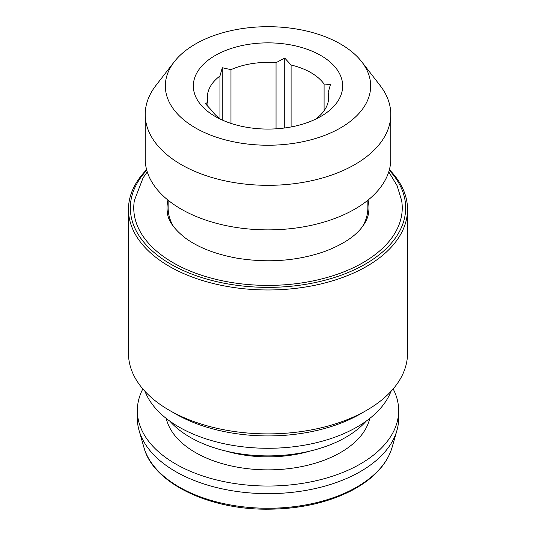 <?xml version="1.0" encoding="UTF-8"?>
<svg xmlns="http://www.w3.org/2000/svg" width="536" height="536" viewBox="0 0 536 536"><rect width="100%" height="100%" fill="white"/><g stroke="black" fill="none" stroke-linecap="round" stroke-linejoin="round"><path stroke-width="0.8" d="M324.092 110.731L324.092 84.065L330.457 84.474L328.126 92.755L328.126 102.041M284.737 127.977L284.737 58.076L291.095 65.01L291.095 126.958M276.047 128.821L276.047 62.685L284.737 58.076M222.279 120.044L222.279 67.737L230.969 69.653L230.969 123.401M219.948 118.778L219.948 76.018L222.279 67.737M220.671 119.307A60.662 35.021 0 0 1 211.908 110.731L205.543 103.796L207.874 102.041L207.874 106.43M328.126 92.755A60.662 35.021 0 0 1 328.662 97.398A60.662 35.021 0 0 1 316.052 118.778L315.617 119.166M324.092 84.065A60.662 35.021 0 0 0 291.095 65.01M276.047 62.685A60.662 35.021 0 0 0 230.969 69.653M219.948 76.018A60.662 35.021 0 0 0 207.338 97.398A60.662 35.021 0 0 0 207.874 102.041M320.796 55.483A74.665 43.108 180 0 1 320.796 116.446A74.665 43.108 180 0 1 215.204 116.446A74.665 43.108 180 0 1 198.963 102.383A74.665 43.108 180 0 1 226.587 50.103A74.665 43.108 180 0 1 320.796 55.483M340.595 44.053A102.664 59.275 180 0 1 361.72 61.767A102.664 59.275 180 0 1 268 145.236A102.664 59.275 180 0 1 174.28 61.767A102.664 59.275 180 0 1 340.595 44.053M361.72 61.767L380.098 85.492A122.791 70.893 180 0 1 390.791 114.436A122.791 70.893 180 0 1 268 185.329A122.791 70.893 180 0 1 145.209 114.436A122.791 70.893 180 0 1 155.902 85.492L174.28 61.767M390.791 114.436L390.791 158.978A122.791 70.893 180 0 1 268 229.877A122.791 70.893 180 0 1 145.209 158.978L145.209 114.436M367.863 200.236L367.863 207.894A99.864 57.654 180 0 1 362.349 226.788M173.637 226.768A99.864 57.654 180 0 1 168.137 207.894L168.137 200.236M368.038 200.095A100.949 58.283 180 0 1 368.487 213.435C367.87 217.83 365.592 222.581 361.653 227.679C354.37 236.986 341.975 244.939 324.461 251.552C297.312 260.918 268.255 263.149 237.274 258.231C215.197 254.205 197.69 247.317 184.746 237.582C174.079 228.979 168.338 220.926 167.513 213.435A100.949 58.283 180 0 1 167.962 200.095M388.747 171.868L397.076 185.624L401.638 200.518A134.241 77.506 180 0 1 268 285.4A134.241 77.506 180 0 1 134.362 200.518L143.058 177.905L147.253 171.868M389.237 170.24A137.658 79.475 180 0 1 268 287.37A137.658 79.475 180 0 1 146.764 170.24M389.384 169.691A139.528 80.554 180 0 1 407.528 209.415A139.528 80.554 180 0 1 268 289.969A139.528 80.554 180 0 1 128.472 209.415A139.528 80.554 180 0 1 146.616 169.691M407.528 209.415L407.528 353.331A139.528 80.554 180 0 1 366.664 410.295A139.528 80.554 180 0 1 169.336 410.295A139.528 80.554 180 0 1 128.472 353.331L128.472 209.415M366.664 410.295L360.627 413.779A130.998 75.63 180 0 1 175.373 413.779L169.336 410.295M390.965 391.407A125.994 72.742 180 0 1 268 448.284A125.994 72.742 180 0 1 145.035 391.407M366.128 421.169A110.128 63.583 180 0 1 268 455.888A110.128 63.583 180 0 1 169.872 421.169M393.163 388.935A130.663 75.435 180 0 1 398.663 410.596A130.663 75.435 180 0 1 268 486.031A130.663 75.435 180 0 1 137.337 410.596A130.663 75.435 180 0 1 142.837 388.935M398.663 410.596L398.663 418.214A130.663 75.435 180 0 1 396.908 430.529A130.663 75.435 180 0 1 268 493.649A130.663 75.435 180 0 1 139.092 430.529A130.663 75.435 180 0 1 137.337 418.214L137.337 410.596M310.197 451.037A93.331 53.881 180 0 1 225.803 451.037M369.76 418.435A102.664 59.275 180 0 1 268 469.864A102.664 59.275 180 0 1 166.24 418.435M396.908 430.529L392.044 447.513A125.726 72.588 180 0 1 268 508.255A125.726 72.588 180 0 1 143.956 447.513L139.092 430.529M392.044 447.513C386.791 464.712 373.317 479.063 351.616 490.567C327.61 502.795 299.698 509.006 267.866 509.2C208.337 509.776 152.934 482.648 143.956 447.513"/></g></svg>
